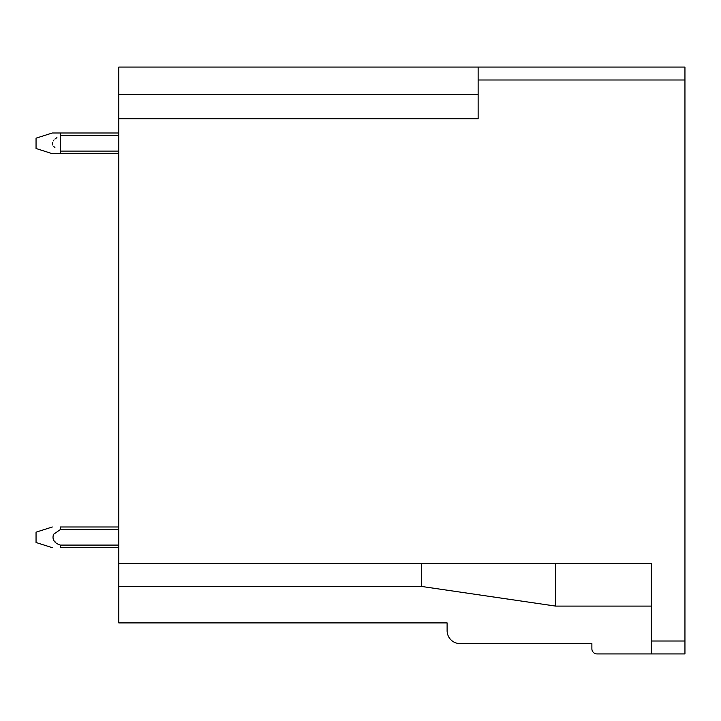 <?xml version="1.0" encoding="UTF-8"?>
<svg xmlns="http://www.w3.org/2000/svg" width="721" height="721" viewBox="0 0 721 721"><rect width="100%" height="100%" fill="white"/><g stroke="black" fill="none" stroke-linecap="round" stroke-linejoin="round"><path stroke-width="1.08" d="M118.776 118.785L118.776 67.071L684.95 67.071L684.95 653.929L651.342 653.929L651.342 563.443L118.776 563.443L118.776 118.785L478.131 118.785L478.131 79.995L684.95 79.995M421.659 563.452L421.659 586.461L118.776 586.461L118.776 622.908L447.11 622.908L447.11 630.659A12.924 12.924 0 0 0 460.034 643.583L591.878 643.583L591.878 648.756A5.173 5.173 0 0 0 597.051 653.929L651.342 653.929M478.131 67.071L478.131 79.995M118.776 586.461L118.776 563.452M651.342 606.1L555.684 606.1L555.684 563.443M52.282 547.672L36.05 542.507L36.05 532.17L52.318 526.988M53.534 540.362L55.111 541.822M60.357 526.988L118.776 526.988L60.357 526.988L60.33 529.575L118.776 529.575M118.776 135.584L60.348 135.629M56.923 137.63L54.904 139.117M53.886 140.072L53.138 140.983M52.417 142.452L52.3 143.335M52.417 144.227L52.723 145.002M53.886 146.606L54.904 147.562M52.3 153.681L36.05 148.508L36.05 138.171L52.3 132.997L118.776 132.997L60.429 132.997L118.776 132.997L60.429 132.997L118.776 132.997L60.429 132.997L60.429 153.681L118.776 153.681M118.776 151.095L60.429 151.095M53.678 153.681L60.429 153.681M118.776 132.997L60.429 132.997M118.776 545.085L60.312 545.085L60.339 547.672L118.776 547.672M60.312 545.085C54.183 543.057 51.921 539.461 53.534 534.315L60.33 529.575M651.342 641.005L684.95 641.005M118.776 94.604L478.131 94.604M421.659 586.461L555.684 606.1"/></g></svg>
